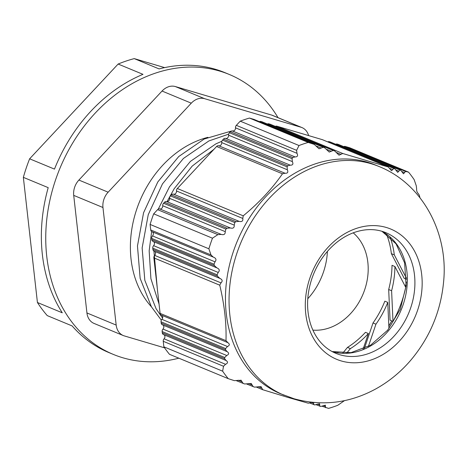 <?xml version="1.0" encoding="UTF-8"?>
<svg xmlns="http://www.w3.org/2000/svg" width="467" height="467" viewBox="0 0 467 467"><rect width="100%" height="100%" fill="white"/><g stroke="black" fill="none" stroke-linecap="round" stroke-linejoin="round"><path stroke-width="0.7" d="M388.83 325.972L391.883 320.946M405.438 286.779L406.372 282.436M178.838 358.183A151.506 120.527 -67.5 0 1 122.774 357.757A151.506 120.527 -67.5 0 1 113.271 354.389A151.506 120.527 -67.5 0 1 57.616 174.168A151.506 120.527 -67.5 0 1 219.799 71.107A151.506 120.527 -67.5 0 1 229.297 74.469A151.506 120.527 -67.5 0 1 278.017 117.655M229.297 74.469L224.907 72.648A151.506 120.527 112.5 0 0 215.41 69.285A151.506 120.527 112.5 0 0 159.101 68.918L134.245 58.614L164.629 67.616M341.143 360.915A70.529 56.104 112.5 0 0 417.632 310.164A70.529 56.104 112.5 0 0 386.308 227.476A70.529 56.104 112.5 0 0 309.825 278.227A70.529 56.104 112.5 0 0 341.143 360.915M379.052 166.515L375.462 165.026A123.819 98.496 112.5 0 0 367.698 162.277A123.819 98.496 112.5 0 0 235.158 246.506A123.819 98.496 112.5 0 0 280.638 393.786L294.076 398.765C322.358 406.483 349.637 403.179 375.912 388.853C388.947 381.586 400.447 372.187 410.4 360.658C429.815 337.711 440.901 311.267 443.65 281.321C448.408 233.272 422.863 184.051 379.052 166.515A123.819 98.496 112.5 0 0 371.288 163.765A123.819 98.496 112.5 0 0 238.754 247.995A123.819 98.496 112.5 0 0 284.234 395.28M310.818 402.653L308.267 403.208L287.485 397.283L262.787 389.735L261.876 388.153L258.28 386.664M313.83 402.513L313.602 403.395L311.285 402.437M319.65 403.745L314.676 404.924L309.849 403.056M313.842 404.702L313.602 403.395M319.533 403.704L319.714 404.988L317.566 404.095M325.417 405.193L320.666 406.459L316.182 404.737M319.883 406.261L319.714 404.988M325.306 405.158L325.423 406.407L323.433 405.584M344.483 400.628L337.775 405.286A141.057 112.214 -67.5 0 1 328.575 408.386L322.096 406.243M325.534 407.662L325.423 406.407M417.947 193.315L419.261 195.06L419.961 197.734M418.134 193.391C417.013 192.346 416.511 190.799 416.628 188.744L416.266 185.778L414.153 179.637A141.057 112.214 -67.5 0 0 408.537 172.142L349.76 147.782L345.23 146.44A2.609 2.078 112.5 0 0 343.753 146.638M401.889 171.541L404.55 172.638L405.496 171.418L408.537 172.142M404.55 172.638L403.476 173.817L400.75 170.262L338.476 144.449A2.609 2.078 112.5 0 0 338.312 144.391L337.244 144.075A2.609 2.078 112.5 0 0 335.767 144.268M395.993 170.041L398.841 171.22L399.851 170.023L400.628 170.222L338.312 144.391M398.841 171.22L397.691 172.364L394.773 168.727L330.49 142.085A2.609 2.078 112.5 0 0 330.327 142.026L329.258 141.711A2.609 2.078 112.5 0 0 327.781 141.904M389.676 168.365L392.724 169.626L393.804 168.464L394.638 168.68L330.327 142.026M392.724 169.626L391.498 170.741L388.229 166.97L322.341 139.662L276.861 126.183A2.609 2.078 112.5 0 0 275.384 126.382M322.662 139.791A2.609 2.078 112.5 0 0 322.504 139.715L388.369 167.017L342.749 153.497L339.03 155.19L334.699 150.969L270.107 124.193A2.609 2.078 112.5 0 0 269.944 124.14L268.875 123.819A2.609 2.078 112.5 0 0 267.398 124.018M246.734 384.037L254.527 387.131L261.135 386.635M260.942 386.565L261.876 388.153M236.46 380.722L244.597 383.962L251.363 383.53M251.158 383.454L252.203 385.088L248.426 383.524M163.864 346.812L222.642 371.177L223.506 366.268L225.549 364.295L164.08 338.82A2.609 2.078 112.5 0 0 163.24 341.289L163.864 346.812A141.057 112.214 112.5 0 0 169.48 354.307L228.258 378.667L234.276 380.628L241.17 380.249M240.966 380.173L242.116 381.854L238.17 380.22M249.442 118.063L308.226 142.429L314.46 144.466L254.136 119.464A2.609 2.078 112.5 0 0 253.972 119.406L249.442 118.063A141.057 112.214 112.5 0 0 240.242 121.163L236.331 125.349A2.609 2.078 112.5 0 0 235.496 127.818L296.965 153.299L296.603 150.327L299.02 145.529L240.242 121.163M299.02 145.529A141.057 112.214 -67.5 0 1 308.226 142.429M228.258 378.667A141.057 112.214 -67.5 0 1 222.642 371.177M153.684 213.833L212.467 238.199L217.861 234.632L221.212 234.411L159.743 208.93A2.609 2.078 112.5 0 0 157.595 209.654L153.684 213.833A141.057 112.214 112.5 0 0 150.1 224.429L150.724 229.951A2.609 2.078 112.5 0 0 151.868 231.644A2.609 2.078 112.5 0 0 152.032 231.696M213.221 257.072L210.991 254.929L208.883 248.788L150.1 224.429M208.883 248.788A141.057 112.214 -67.5 0 1 212.467 238.199M253.972 119.406L314.238 144.385L319.037 148.792L323.199 147.286L324.775 147.8L262.121 121.829A2.609 2.078 112.5 0 0 261.958 121.77L260.89 121.455A2.609 2.078 112.5 0 0 259.413 121.654M243.237 383.524L242.116 381.854M159.743 208.93A2.609 2.078 112.5 0 0 162.726 205.737L225.228 231.644C225.322 234.241 223.979 235.164 221.212 234.411M296.965 153.299C298.162 155.733 297.514 156.941 295.016 156.918L232.513 131.011A2.609 2.078 112.5 0 0 235.496 127.818M164.08 338.82A2.609 2.078 112.5 0 0 163.987 334.769M225.549 364.295C227.943 363.192 228.13 361.925 226.104 360.506L226.337 360.594M213.787 257.288L213.501 257.177C216.145 258.292 216.647 259.845 215.013 261.824L152.511 235.917A2.609 2.078 112.5 0 0 152.417 231.865M225.228 231.644L225.876 229.093L227.09 228.223L230.377 227.972L166.631 201.551A2.609 2.078 112.5 0 0 164.483 202.275L163.561 203.262A2.609 2.078 112.5 0 0 162.726 205.737M232.513 131.011A2.609 2.078 112.5 0 0 230.365 131.735L229.443 132.727A2.609 2.078 112.5 0 0 228.608 135.196L292.354 161.617L292.05 158.675L292.681 157.566L295.016 156.918M163.438 334.541L226.104 360.506L224.609 358.679L224.75 357.494L226.728 355.498L162.983 329.077A2.609 2.078 112.5 0 0 162.148 331.547L162.294 332.854A2.609 2.078 112.5 0 0 163.438 334.541A2.609 2.078 112.5 0 0 163.602 334.6M152.511 235.917A2.609 2.078 112.5 0 0 151.67 238.392L151.816 239.694A2.609 2.078 112.5 0 0 152.966 241.386L216.875 267.865L214.423 265.641L213.985 264.217L215.013 261.824M261.958 121.77L324.559 147.724L329.241 152.079L333.187 150.479L334.489 150.894L269.944 124.14M166.631 201.551A2.609 2.078 112.5 0 0 169.614 198.358L234.224 225.135C234.44 227.744 233.156 228.69 230.377 227.972M292.354 161.617C293.504 164.075 292.797 165.26 290.229 165.172L225.625 138.39A2.609 2.078 112.5 0 0 228.608 135.196M162.983 329.077A2.609 2.078 112.5 0 0 162.89 325.026M226.728 355.498C229.099 354.348 229.227 353.064 227.114 351.633L227.353 351.727M217.155 267.97L216.875 267.865C219.508 269.015 219.951 270.545 218.212 272.442L153.602 245.66A2.609 2.078 112.5 0 0 153.515 241.608M253.225 386.717L252.203 385.088M234.224 225.135L234.761 222.543L235.923 221.656L239.139 221.37L173.52 194.173A2.609 2.078 112.5 0 0 171.371 194.897L170.449 195.889A2.609 2.078 112.5 0 0 169.614 198.358M225.625 138.39A2.609 2.078 112.5 0 0 223.477 139.113L222.555 140.106A2.609 2.078 112.5 0 0 221.714 142.575L287.333 169.772L287.1 166.859L287.789 165.773L290.229 165.172M162.347 324.798L227.114 351.633L225.508 349.765L225.602 348.557L227.505 346.532L161.886 319.335A2.609 2.078 112.5 0 0 161.051 321.804L161.197 323.111A2.609 2.078 112.5 0 0 162.347 324.798A2.609 2.078 112.5 0 0 162.51 324.857M153.602 245.66A2.609 2.078 112.5 0 0 152.767 248.135L152.913 249.436A2.609 2.078 112.5 0 0 154.063 251.129L219.84 278.385L217.464 276.19L217.079 274.789L218.212 272.442M173.52 194.173A2.609 2.078 112.5 0 0 176.503 190.98L242.799 218.457C243.149 221.066 241.929 222.041 239.139 221.37M287.333 169.772C288.425 172.253 287.66 173.409 285.028 173.245L218.731 145.768A2.609 2.078 112.5 0 0 221.714 142.575M161.886 319.335A2.609 2.078 112.5 0 0 161.798 315.283M220.12 278.49L219.84 278.385C222.45 279.575 222.835 281.076 220.99 282.879L154.7 255.402A2.609 2.078 112.5 0 0 153.865 257.877L160.099 313.369L225.993 340.677L227.954 342.685M160.099 313.369A2.609 2.078 112.5 0 0 161.249 315.056L227.703 342.591C229.91 344.016 229.846 345.329 227.505 346.532M154.7 255.402A2.609 2.078 112.5 0 0 154.606 251.351M218.731 145.768A2.609 2.078 112.5 0 0 216.583 146.492L177.343 188.51A2.609 2.078 112.5 0 0 176.503 190.98M177.343 188.51L243.231 215.818L242.799 218.457M285.028 173.245L282.477 173.8L216.583 146.492M220.99 282.879L219.753 285.185L153.865 257.877M243.231 215.818C258.858 202.947 271.94 188.942 282.477 173.8M225.993 340.677C226.518 323.333 224.44 304.834 219.753 285.185M157.28 288.262L153.935 251.071M167.063 201.621L174.173 188.744L192.147 166.159L213.962 149.3M162.592 318.126L156.083 308.734L144.823 280.305L142.137 247.913L148.243 214.697L162.475 183.893L183.385 158.488L208.872 140.946L228.672 134.163M159.06 304.093L150.905 278.676L149.166 250.826L151.647 231.527M158.272 209.123L169.498 186.806L190.408 161.401L215.894 143.859L221.872 141.244M161.325 320.175L151.407 306.796L140.147 278.373L137.467 245.975L143.567 212.765L157.799 181.961L178.709 156.556L204.202 139.008L231.363 131.064M232.303 130.964L233.979 130.824M207.908 137.327A99.261 78.964 112.5 0 0 136.597 209.607A99.261 78.964 112.5 0 0 151.384 306.755M301.98 127.584L272.734 115.466A16.193 12.883 112.5 0 0 271.724 115.104L175.358 86.558A16.193 12.883 112.5 0 0 162.043 91.047L78.9 180.064A16.193 12.883 112.5 0 0 73.716 195.387L86.932 312.954A16.193 12.883 112.5 0 0 94.048 323.427L123.288 335.551A16.193 12.883 -67.5 0 1 116.178 325.073L102.962 207.506A16.193 12.883 -67.5 0 1 108.146 192.188L191.289 103.166A16.193 12.883 -67.5 0 1 204.604 98.683L300.964 127.228A16.193 12.883 -67.5 0 1 301.98 127.584A16.193 12.883 -67.5 0 1 308.617 135.593M164.571 347.839L124.304 335.907A16.193 12.883 -67.5 0 1 123.288 335.551M388.824 325.867L391.825 320.922M405.391 286.691L406.389 282.004M142.99 74.346A151.506 120.527 112.5 0 0 54.481 169.112L29.625 158.809L118.133 64.043L142.99 74.346M48.206 187.652A151.506 120.527 112.5 0 0 62.28 312.802L37.424 302.499L23.35 177.349L48.206 187.652M37.424 302.499A151.506 120.527 -67.5 0 0 47.255 315.61L72.111 325.913A151.506 120.527 112.5 0 0 108.887 352.573L113.271 354.389M118.133 64.043A151.506 120.527 -67.5 0 1 134.245 58.614M23.35 177.349A151.506 120.527 -67.5 0 1 29.625 158.809M353.204 232.84A54.335 43.221 -67.5 0 1 363.11 293.936A54.335 43.221 -67.5 0 1 312.884 330.116M386.513 234.177A83.068 66.081 -67.5 0 1 391.375 253.657L404.212 278.402L406.459 279.33M387.382 330.578A99.261 78.964 -67.5 0 0 388.929 328.219L387.756 302.394L384.837 301.18A83.068 66.081 -67.5 0 1 373.01 322.977L364.365 348.516M338.377 352.877L337.694 352.597A83.068 66.081 -67.5 0 1 337.372 352.731M363.116 349.071L368.375 333.543L365.451 332.329A83.068 66.081 -67.5 0 1 347.471 347.407L342.696 353.215M394.93 266.534L392.006 265.32A83.068 66.081 -67.5 0 1 388.678 289.517L390.068 320.193L392.992 321.407L391.603 290.731A83.068 66.081 -67.5 0 0 394.93 266.534L405.741 287.368A99.261 78.964 -67.5 0 1 392.992 321.407M327.402 251.386A61.65 49.041 -67.5 0 1 307.771 298.752M368.375 333.543A83.068 66.081 -67.5 0 1 350.39 348.621L346.683 353.134M347.471 347.407L350.39 348.621M387.756 302.394A83.068 66.081 -67.5 0 1 375.935 324.191L368.393 346.467M373.01 322.977L375.935 324.191M388.678 289.517L391.603 290.731M390.097 237.119A83.068 66.081 -67.5 0 1 394.3 254.871L406.459 278.303M391.375 253.657L394.3 254.871M381.948 231.282L396.069 243.862L404.609 262.845L406.138 285.751L400.254 309.306L387.762 330.116L370.489 345.247L351.021 352.643L332.142 351.558A65.304 51.948 112.5 0 0 332.329 351.628A65.304 51.948 112.5 0 0 401.281 309.627A65.304 51.948 112.5 0 0 381.994 231.299M339.894 354.762A65.304 51.948 -67.5 0 1 335.796 353.309C329.002 350.478 323.228 345.93 318.476 339.649C314.898 334.88 312.166 329.358 310.275 323.088C306.229 309.078 306.755 294.274 311.845 278.688C316.97 263.972 325.143 251.97 336.363 242.688C341.914 238.188 347.752 234.819 353.875 232.589C365.252 228.591 375.894 228.608 385.806 232.654A65.304 51.948 -67.5 0 1 410.715 307.765A65.304 51.948 -67.5 0 1 339.894 354.762M405.496 171.418L345.23 146.44M157.595 209.654L217.861 234.632M296.603 150.327L236.331 125.349M163.24 341.289L223.506 366.268M210.991 254.929L150.724 229.951M316.387 146.072L321.243 148.086M260.89 121.455L323.199 147.286M163.561 203.262L225.876 229.093M292.681 157.566L230.365 131.735M162.294 332.854L224.609 358.679M213.985 264.217L151.67 238.392M399.851 170.023L337.244 144.075M164.483 202.275L227.09 228.223M292.05 158.675L229.443 132.727M162.148 331.547L224.75 357.494M214.423 265.641L151.816 239.694M326.655 149.382L331.331 151.32M268.875 123.819L333.187 150.479M170.449 195.889L234.761 222.543M287.789 165.773L223.477 139.113M161.197 323.111L225.508 349.765M217.079 274.789L152.767 248.135M393.804 168.464L329.258 141.711M171.371 194.897L235.923 221.656M287.1 166.859L222.555 140.106M161.051 321.804L225.602 348.557M217.464 276.19L152.913 249.436M336.52 152.528L341.003 154.384M276.861 126.183L342.749 153.497M381.714 231.206A65.304 51.948 -67.5 0 1 385.806 232.654M102.962 207.506L73.716 195.387M78.9 180.064L108.146 192.188M191.289 103.166L162.043 91.047M175.358 86.558L204.604 98.683M300.964 127.228L271.724 115.104M86.932 312.954L116.178 325.073M213.221 257.066L151.868 231.644M262.6 389.671L256.605 387.184"/></g></svg>
